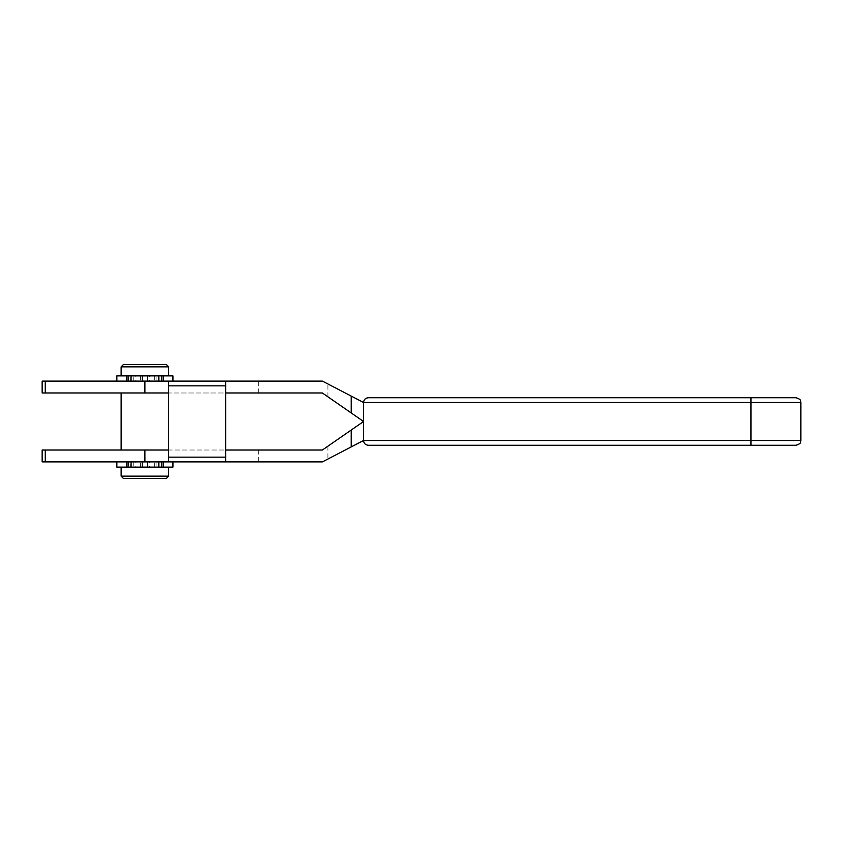 <?xml version="1.0" encoding="UTF-8"?>
<svg xmlns="http://www.w3.org/2000/svg" width="843" height="843" viewBox="0 0 843 843"><rect width="100%" height="100%" fill="white"/><g stroke="black" fill="none" stroke-linecap="round" stroke-linejoin="round"><path stroke-width="0.63" stroke-dasharray="4.21 3.16" d="M154.648 467.127L154.648 461.901L149.411 461.901L149.411 467.127L154.648 467.127L149.411 467.127M140.381 467.127L140.381 461.901L135.154 461.901L135.154 467.127L140.381 467.127L135.154 467.127M142.288 467.127L168.663 467.127L121.139 467.127L142.288 467.127L142.288 461.901L161.772 461.901L161.772 467.127M168.663 476.158L121.139 476.158M149.411 381.099L154.648 381.099L149.411 381.099L149.411 375.873L154.648 375.873L149.411 375.873M154.648 375.873L154.648 381.099M135.154 381.099L140.381 381.099L135.154 381.099L135.154 375.873L140.381 375.873L135.154 375.873M140.381 375.873L140.381 381.099M147.514 375.873L168.663 375.873L142.288 375.873L147.514 375.873L147.514 381.099L142.288 381.099L142.288 375.873L121.139 375.873L142.288 375.873M121.139 366.842L168.663 366.842M147.514 392.986L121.139 392.986L147.514 392.986M142.288 450.014L168.663 450.014L142.288 450.014M796.098 397.738L368.307 397.738M42.15 381.099L322.384 381.099L363.554 402.49L363.554 440.51L322.384 461.901L42.15 461.901M42.15 450.014L322.384 450.014L363.554 421.5L322.384 392.986L42.15 392.986M168.663 461.901L168.663 392.986L168.663 450.014L225.703 450.014L225.703 392.986L168.663 392.986L168.663 381.099M363.554 421.5L363.554 402.49L363.554 421.5M225.703 392.986L225.703 381.099M147.514 381.099L142.288 381.099M116.861 375.873L172.941 375.873M166.292 364.461L123.51 364.461M161.772 381.099L161.772 375.873M128.031 381.099L128.031 375.873M130.644 381.099L130.644 375.873L130.644 381.099M159.158 381.099L159.158 375.873L159.158 381.099M147.514 467.127L147.514 461.901M172.941 467.127L116.861 467.127M123.51 478.539L166.292 478.539M161.772 461.901L172.941 461.901L159.158 461.901L159.158 467.127L159.158 461.901L130.644 461.901L130.644 467.127L130.644 461.901L116.861 461.901L128.031 461.901L128.031 467.127M128.031 461.901L142.288 461.901M135.154 461.901L140.381 461.901M149.411 461.901L154.648 461.901M800.85 440.51L750.944 440.51L750.944 445.262L796.098 445.262M750.944 445.262L368.307 445.262M225.703 450.014L225.703 461.901M800.85 402.49L363.554 402.49M750.944 397.738L750.944 440.51L363.554 440.51M327.906 396.8L327.906 383.965M258.274 392.986L258.274 381.099M128.642 381.099L128.642 375.873M133.752 381.099L133.752 375.873M156.05 381.099L156.05 375.873M161.161 381.099L161.161 375.873M161.161 461.901L161.161 467.127M156.05 461.901L156.05 467.127M133.752 461.901L133.752 467.127M128.642 461.901L128.642 467.127M327.906 446.2L327.906 459.035M258.274 450.014L258.274 461.901"/><path stroke-width="1.26" d="M147.514 461.901L147.514 467.127L142.288 467.127L142.288 461.901M121.139 476.158L168.663 476.158L166.292 478.539L123.51 478.539L121.139 476.158L121.139 467.127M166.292 364.461L168.663 366.842L121.139 366.842L123.51 364.461L166.292 364.461M368.307 397.738L796.098 397.738C802.599 399.993 799.933 401.078 800.85 402.49L363.554 402.49C363.839 399.603 365.419 398.022 368.307 397.738C365.419 398.022 363.839 399.603 363.554 402.49L322.384 381.099L225.703 381.099L225.703 461.901L168.663 461.901L168.663 381.099L42.15 381.099L42.15 392.986L168.663 392.986M225.703 381.099L168.663 381.099M225.703 392.986L322.384 392.986L363.554 421.5L322.384 450.014L225.703 450.014M45.269 392.986L45.269 381.099M144.901 392.986L144.901 381.099M351.194 412.933L351.194 396.062M142.288 381.099L142.288 375.873L172.941 375.873L172.941 381.099M142.288 375.873L116.861 375.873L116.861 381.099M161.772 381.099L161.772 375.873M147.514 381.099L147.514 375.873M128.031 381.099L128.031 375.873M116.861 461.901L116.861 467.127L142.288 467.127M147.514 467.127L172.941 467.127L172.941 461.901M128.031 461.901L128.031 467.127M161.772 461.901L161.772 467.127M750.944 397.738L750.944 440.51L800.85 440.51C799.933 441.922 802.599 443.007 796.098 445.262L368.307 445.262C365.419 444.978 363.839 443.397 363.554 440.51C363.839 443.397 365.419 444.978 368.307 445.262M363.554 402.49L363.554 440.51L322.384 461.901L225.703 461.901M168.663 450.014L42.15 450.014L42.15 461.901L168.663 461.901M144.901 450.014L144.901 461.901M45.269 450.014L45.269 461.901M351.194 430.067L351.194 446.938M225.703 385.852L168.663 385.852M163.394 381.099L163.394 375.873M158.726 381.099L158.726 375.873M131.076 381.099L131.076 375.873M126.408 381.099L126.408 375.873M126.408 461.901L126.408 467.127M131.076 461.901L131.076 467.127M158.726 461.901L158.726 467.127M163.394 461.901L163.394 467.127M363.554 440.51L750.944 440.51L750.944 445.262M225.703 457.148L168.663 457.148M168.663 366.842L168.663 375.873M121.139 450.014L121.139 392.986M121.139 366.842L121.139 375.873M168.663 476.158L168.663 467.127M800.85 440.51L800.85 402.49"/></g></svg>
